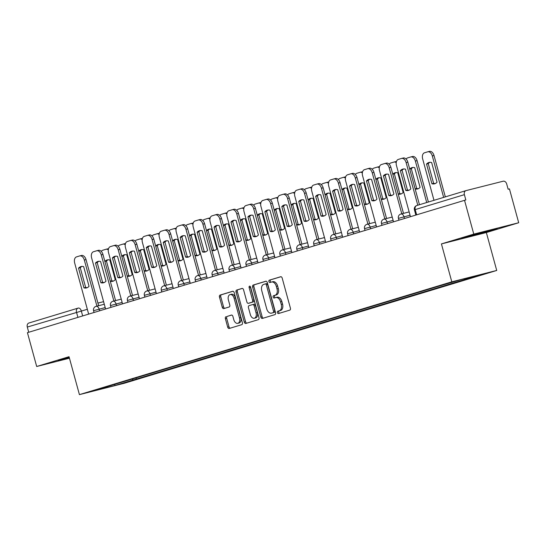 <?xml version="1.0" encoding="UTF-8"?>
<svg xmlns="http://www.w3.org/2000/svg" width="546" height="546" viewBox="0 0 546 546"><rect width="100%" height="100%" fill="white"/><g stroke="black" fill="none" stroke-linecap="round" stroke-linejoin="round"><path stroke-width="0.82" d="M277.409 312.612A1.215 0.778 -104.2 0 0 278.453 313.561A1.215 0.778 -104.2 0 0 278.474 313.554L289.796 310.121A1.734 1.112 -104.2 0 0 290.404 308.135L282.186 278.085A1.734 1.112 -104.2 0 0 280.699 276.726A1.734 1.112 -104.2 0 0 280.664 276.74L269.342 280.166A1.215 0.778 -104.2 0 0 268.912 281.559A1.215 0.778 -104.2 0 0 269.956 282.507A1.215 0.778 -104.2 0 0 269.983 282.5L271.444 282.057A5.542 3.563 -104.2 0 1 271.546 282.029A5.542 3.563 -104.2 0 1 276.317 286.37L276.999 288.875A5.542 3.563 -104.2 0 1 275.054 295.25L273.587 295.693A1.215 0.778 -104.2 0 0 273.164 297.085A1.215 0.778 -104.2 0 0 274.208 298.034A1.215 0.778 -104.2 0 0 274.228 298.027L275.696 297.584A5.542 3.563 -104.2 0 1 275.798 297.556A5.542 3.563 -104.2 0 1 280.562 301.89L281.251 304.395A5.542 3.563 -104.2 0 1 279.299 310.77L277.839 311.213A1.215 0.778 -104.2 0 0 277.409 312.612M275.901 297.536L277.006 297.256A5.542 3.563 -104.2 0 1 277.102 297.222A5.542 3.563 -104.2 0 1 281.873 301.563L282.562 304.067A5.542 3.563 -104.2 0 1 280.61 310.442L279.142 310.886A1.215 0.778 -104.2 0 0 278.719 312.278A1.215 0.778 -104.2 0 0 279.532 313.233M280.965 276.713L270.652 279.832A1.215 0.778 -104.2 0 0 270.222 281.231A1.215 0.778 -104.2 0 0 271.041 282.186M271.649 282.009L272.754 281.729A5.542 3.563 -104.2 0 1 272.857 281.702A5.542 3.563 -104.2 0 1 277.627 286.036L278.31 288.541A5.542 3.563 -104.2 0 1 276.365 294.915L274.897 295.359A1.215 0.778 -104.2 0 0 274.474 296.751A1.215 0.778 -104.2 0 0 275.286 297.707M225.996 316.707A1.734 1.112 -104.2 0 0 225.389 318.693L227.696 327.129A1.734 1.112 -104.2 0 0 229.184 328.48A1.734 1.112 -104.2 0 0 229.218 328.474L241.789 324.665A1.734 1.112 -104.2 0 0 242.397 322.672L234.179 292.622A1.734 1.112 -104.2 0 0 232.692 291.271A1.734 1.112 -104.2 0 0 232.657 291.277L220.079 295.086A1.734 1.112 -104.2 0 0 219.472 297.079L222.256 307.262A1.734 1.112 -104.2 0 0 223.751 308.62A1.734 1.112 -104.2 0 0 223.778 308.606L229.163 306.975A1.734 1.112 -104.2 0 0 229.77 304.989L228.392 299.938A4.634 2.976 -104.2 0 1 230.105 294.581A4.634 2.976 -104.2 0 1 234.091 298.212L239.503 317.99A4.634 2.976 -104.2 0 1 237.79 323.341A4.634 2.976 -104.2 0 1 233.804 319.717L232.903 316.421A1.734 1.112 -104.2 0 0 231.408 315.062A1.734 1.112 -104.2 0 0 231.374 315.076L227.307 316.373A1.734 1.112 -104.2 0 0 226.699 318.366L229.006 326.795A1.734 1.112 -104.2 0 0 230.228 328.166M441.427 243.912L486.35 232.541L518.7 222.741L473.778 234.111L441.427 243.912L451.801 281.838L79.423 394.628L69.042 356.702L36.691 366.496L27.43 332.657L465.827 199.938L464.387 194.663L414.421 209.828L415.84 215.015M473.778 234.111L464.516 200.266M260.838 317.089A1.734 1.112 -104.2 0 0 262.326 318.441A1.734 1.112 -104.2 0 0 262.36 318.434L274.931 314.626A1.734 1.112 -104.2 0 0 275.539 312.633L267.322 282.589A1.734 1.112 -104.2 0 0 265.827 281.231A1.734 1.112 -104.2 0 0 265.8 281.238L253.221 285.046A1.734 1.112 -104.2 0 0 252.614 287.039L260.838 317.089L262.141 316.755A1.734 1.112 -104.2 0 0 263.37 318.127M242.069 288.431A1.734 1.112 -104.2 0 1 243.557 289.783L246.888 301.972A1.734 1.112 -104.2 0 0 248.382 303.323A1.734 1.112 -104.2 0 0 248.41 303.317L251.986 302.238A1.734 1.112 -104.2 0 0 252.593 300.245L249.119 287.558A1.215 0.778 -104.2 0 1 249.57 286.159A1.215 0.778 -104.2 0 1 250.614 287.107L258.968 317.656A1.734 1.112 -104.2 0 1 258.36 319.649L245.789 323.457A1.734 1.112 -104.2 0 1 245.755 323.464A1.734 1.112 -104.2 0 1 244.267 322.106L236.043 292.062A1.734 1.112 -104.2 0 1 236.65 290.069L242.035 288.438A1.734 1.112 -104.2 0 1 242.069 288.431L242.035 288.438M518.7 222.741L509.438 188.896L508.135 189.23L506.688 183.954A3.529 2.703 73.1 0 0 503.139 181.217L466.072 190.602A3.529 2.703 73.1 0 0 465.984 190.629A3.529 2.703 73.1 0 0 464.387 194.663M486.35 232.541L496.723 270.461L124.345 383.251L79.423 394.628M36.691 366.496L69.458 358.203M28.726 332.261L27.3 327.054A3.529 2.703 -106.9 0 1 28.897 323.014A3.529 2.703 -106.9 0 1 28.986 322.986L77.989 308.149M132.132 379.074L133.292 379.975L115.056 385.496L93.052 391.066L108.21 386.322L439.769 285.899L461.09 279.593L483.094 274.024L464.851 279.545L463.97 278.863M133.292 379.975L464.851 279.545M451.801 281.838L496.723 270.461M476.228 234.848L494.007 229.825L497.188 228.501L464.817 237.217L461.636 238.541L476.228 234.848L476.132 234.493M69.185 357.207L58.204 360.735L69.376 357.91M136.015 377.9L136.37 379.19M114.605 384.384L115.056 385.496M493.891 229.422L494.007 229.825M266.1 281.21L254.532 284.719A1.734 1.112 -104.2 0 0 253.924 286.711L262.141 316.755M273.123 312.646A1.215 0.778 -104.2 0 0 273.546 311.247L266.332 284.875A1.215 0.778 -104.2 0 0 265.288 283.927A1.215 0.778 -104.2 0 0 265.267 283.934L263.718 284.398A5.542 3.563 -104.2 0 0 261.773 290.772L266.701 308.804A5.542 3.563 -104.2 0 0 271.471 313.138A5.542 3.563 -104.2 0 0 271.574 313.111L274.433 312.312A1.215 0.778 -104.2 0 0 274.856 310.92L273.546 311.247M265.308 283.92L266.578 283.599A1.215 0.778 -104.2 0 1 266.598 283.592A1.215 0.778 -104.2 0 1 267.642 284.541L274.856 310.92M272.679 312.831A5.542 3.563 -104.2 0 0 272.782 312.81A5.542 3.563 -104.2 0 0 272.884 312.783L271.574 313.111M274.433 312.312L272.884 312.783M242.335 288.411L237.96 289.735A1.734 1.112 -104.2 0 0 237.353 291.728L245.577 321.778A1.734 1.112 -104.2 0 0 246.799 323.15M249.659 303.003A1.734 1.112 -104.2 0 0 249.693 302.996A1.734 1.112 -104.2 0 0 249.72 302.982L253.289 301.904A1.734 1.112 -104.2 0 0 253.904 299.911L250.43 287.223L249.119 287.558M250.375 286.582A1.215 0.778 -104.2 0 0 250.43 287.223M250.348 314.612A4.634 2.976 -104.2 0 0 254.334 318.243A4.634 2.976 -104.2 0 0 256.054 312.885L254.143 305.917A1.734 1.112 -104.2 0 0 252.655 304.566A1.734 1.112 -104.2 0 0 252.621 304.572L249.051 305.651A1.734 1.112 -104.2 0 0 248.444 307.644L250.348 314.612M254.334 318.243L255.644 317.909A4.634 2.976 -104.2 0 0 257.364 312.558L256.054 312.885M252.689 304.559L253.931 304.238A1.734 1.112 -104.2 0 1 253.965 304.231A1.734 1.112 -104.2 0 1 255.453 305.589L257.364 312.558M231.675 315.049L227.307 316.373M237.79 323.341L239.1 323.014A4.634 2.976 -104.2 0 0 240.813 317.663L239.503 317.99M230.105 294.581L231.415 294.253A4.634 2.976 -104.2 0 1 235.401 297.877L240.813 317.663M232.958 291.25L221.389 294.751A1.734 1.112 -104.2 0 0 220.782 296.744L223.567 306.927A1.734 1.112 -104.2 0 0 224.788 308.299M437.032 182.221L431.64 162.524A11.022 7.084 -104.2 0 0 429.081 162.455A11.022 7.084 -104.2 0 0 426.535 164.066L431.927 183.763A11.022 7.084 -104.2 0 0 434.486 183.831A11.022 7.084 -104.2 0 0 437.032 182.221M443.645 197.393L432.309 155.951A5.289 3.399 -104.2 0 0 427.757 151.808A5.289 3.399 -104.2 0 0 427.661 151.836L424.508 152.784A5.289 3.399 -104.2 0 0 422.652 158.872L433.988 200.321M435.319 183.531A11.022 7.084 -104.2 0 1 433.626 183.333L428.241 163.636L426.535 164.066M429.948 162.326A11.022 7.084 -104.2 0 0 428.241 163.636M427.852 151.781L429.361 151.399A5.289 3.399 75.8 0 1 429.456 151.372A5.289 3.399 75.8 0 1 434.015 155.514L432.309 155.951M445.331 196.881L434.015 155.514M433.626 183.333L431.927 183.763M409.125 190.165A11.022 7.084 75.8 0 1 407.432 189.967L402.047 170.27A11.022 7.084 75.8 0 1 403.753 168.953M401.658 158.415L403.166 158.033A5.289 3.399 75.8 0 1 403.262 158.006A5.289 3.399 75.8 0 1 407.821 162.148L419.464 204.716M400.341 170.7L405.733 190.397A11.022 7.084 75.8 0 0 408.292 190.458A11.022 7.084 75.8 0 0 410.838 188.855L405.446 169.151A11.022 7.084 75.8 0 0 402.887 169.089A11.022 7.084 75.8 0 0 400.341 170.7L402.047 170.27M417.786 205.228L406.115 162.578A5.289 3.399 -104.2 0 0 401.563 158.436A5.289 3.399 -104.2 0 0 401.467 158.463L398.314 159.418A5.289 3.399 -104.2 0 0 396.457 165.506L410.442 216.646M405.733 190.397L407.432 189.967M415.151 188.936A11.022 7.084 -104.2 0 0 417.553 188.957A11.022 7.084 -104.2 0 0 420.092 187.346L414.701 167.649A11.022 7.084 -104.2 0 0 412.141 167.588A11.022 7.084 -104.2 0 0 409.712 169.069M426.713 202.518L415.376 161.077A5.289 3.399 -104.2 0 0 410.817 156.934A5.289 3.399 -104.2 0 0 410.722 156.961L407.575 157.917A5.289 3.399 -104.2 0 0 406.142 159.077M418.386 188.663A11.022 7.084 -104.2 0 1 416.694 188.466L411.302 168.762L409.739 169.164M413.015 167.451A11.022 7.084 -104.2 0 0 411.302 168.762M410.92 156.914L412.428 156.531A5.289 3.399 75.8 0 1 412.523 156.504A5.289 3.399 75.8 0 1 417.076 160.647L415.376 161.077M428.392 202.013L417.076 160.647M416.694 188.466L415.124 188.861M398.211 194.069A11.022 7.084 -104.2 0 0 400.614 194.089A11.022 7.084 -104.2 0 0 403.16 192.479L397.768 172.782A11.022 7.084 -104.2 0 0 395.208 172.713A11.022 7.084 -104.2 0 0 392.779 174.201M396.212 162.653A5.289 3.399 -104.2 0 0 393.884 162.066A5.289 3.399 -104.2 0 0 393.789 162.094L390.636 163.042A5.289 3.399 -104.2 0 0 389.202 164.209M401.447 193.789A11.022 7.084 -104.2 0 1 399.754 193.591L394.369 173.894L392.799 174.29M396.075 172.584A11.022 7.084 -104.2 0 0 394.369 173.894M393.98 162.039L395.488 161.664A5.289 3.399 75.8 0 1 395.584 161.636A5.289 3.399 75.8 0 1 396.43 161.582M399.754 193.591L398.191 193.987M468.372 236.213L490.09 230.296M494.417 229.204L463.957 237.578M64.94 358.408L69.24 357.412M69.281 357.555L60.524 359.766M392.192 195.291A11.022 7.084 75.8 0 1 390.499 195.093L385.107 175.396A11.022 7.084 75.8 0 1 386.821 174.085M384.725 163.547L386.234 163.165A5.289 3.399 75.8 0 1 386.329 163.138A5.289 3.399 75.8 0 1 390.881 167.281L403.494 213.37M383.408 175.826L388.793 195.529A11.022 7.084 75.8 0 0 391.359 195.591A11.022 7.084 75.8 0 0 393.898 193.98L388.506 174.283A11.022 7.084 75.8 0 0 385.947 174.222A11.022 7.084 75.8 0 0 383.408 175.826L385.107 175.396M401.788 213.8L389.182 167.711A5.289 3.399 -104.2 0 0 384.623 163.568A5.289 3.399 -104.2 0 0 384.527 163.595L381.381 164.551A5.289 3.399 -104.2 0 0 379.518 170.639L393.509 221.778M388.793 195.529L390.499 195.093M375.252 200.423A11.022 7.084 75.8 0 1 373.56 200.225L368.175 180.528A11.022 7.084 75.8 0 1 369.881 179.218M367.786 168.673L369.294 168.291A5.289 3.399 75.8 0 1 369.389 168.264A5.289 3.399 75.8 0 1 373.949 172.406L386.554 218.496M366.468 180.958L371.86 200.655A11.022 7.084 75.8 0 0 374.42 200.716A11.022 7.084 75.8 0 0 376.965 199.113L371.573 179.409A11.022 7.084 75.8 0 0 369.014 179.347A11.022 7.084 75.8 0 0 366.468 180.958L368.175 180.528M384.855 218.926L372.242 172.836A5.289 3.399 -104.2 0 0 367.69 168.694A5.289 3.399 -104.2 0 0 367.595 168.721L364.441 169.676A5.289 3.399 -104.2 0 0 362.585 175.764L376.569 226.904M371.86 200.655L373.56 200.225M381.279 199.194A11.022 7.084 -104.2 0 0 383.681 199.215A11.022 7.084 -104.2 0 0 386.22 197.611L380.828 177.907A11.022 7.084 -104.2 0 0 378.269 177.846A11.022 7.084 -104.2 0 0 375.839 179.334M379.272 167.786A5.289 3.399 -104.2 0 0 376.945 167.192A5.289 3.399 -104.2 0 0 376.849 167.219L373.703 168.175A5.289 3.399 -104.2 0 0 372.27 169.342M384.514 198.921A11.022 7.084 -104.2 0 1 382.821 198.724L377.429 179.027L375.866 179.422M379.142 177.716A11.022 7.084 -104.2 0 0 377.429 179.027M377.047 167.172L378.555 166.789A5.289 3.399 75.8 0 1 378.651 166.762A5.289 3.399 75.8 0 1 379.49 166.714M382.821 198.724L381.251 199.119M364.339 204.327A11.022 7.084 -104.2 0 0 366.741 204.347A11.022 7.084 -104.2 0 0 369.287 202.737L363.895 183.04A11.022 7.084 -104.2 0 0 361.336 182.978A11.022 7.084 -104.2 0 0 358.906 184.459M362.339 172.911A5.289 3.399 -104.2 0 0 360.012 172.324A5.289 3.399 -104.2 0 0 359.916 172.352L356.763 173.307A5.289 3.399 -104.2 0 0 355.33 174.467M367.574 204.047A11.022 7.084 -104.2 0 1 365.881 203.856L360.497 184.152L358.927 184.548M362.203 182.842A11.022 7.084 -104.2 0 0 360.497 184.152M360.107 172.304L361.616 171.922A5.289 3.399 75.8 0 1 361.711 171.894A5.289 3.399 75.8 0 1 362.558 171.847M365.881 203.856L364.318 204.252M347.399 209.452A11.022 7.084 -104.2 0 0 349.809 209.48A11.022 7.084 -104.2 0 0 352.347 207.869L346.956 188.172A11.022 7.084 -104.2 0 0 344.396 188.104A11.022 7.084 -104.2 0 0 341.967 189.592M345.4 178.044A5.289 3.399 -104.2 0 0 343.072 177.457A5.289 3.399 -104.2 0 0 342.977 177.484L339.83 178.433A5.289 3.399 -104.2 0 0 338.397 179.6M350.641 209.179A11.022 7.084 -104.2 0 1 348.949 208.981L343.557 189.285L341.994 189.68M345.27 187.974A11.022 7.084 -104.2 0 0 343.557 189.285M343.175 177.43L344.683 177.047A5.289 3.399 75.8 0 1 344.779 177.02A5.289 3.399 75.8 0 1 345.618 176.972M348.949 208.981L347.379 209.377M358.319 205.549A11.022 7.084 75.8 0 1 356.627 205.357L351.235 185.654A11.022 7.084 75.8 0 1 352.948 184.343M350.853 173.805L352.361 173.423A5.289 3.399 75.8 0 1 352.457 173.396A5.289 3.399 75.8 0 1 357.009 177.539L369.622 223.628M349.536 186.084L354.92 205.787A11.022 7.084 75.8 0 0 357.487 205.849A11.022 7.084 75.8 0 0 360.026 204.238L354.634 184.541A11.022 7.084 75.8 0 0 352.074 184.48A11.022 7.084 75.8 0 0 349.536 186.084L351.235 185.654M367.915 224.058L355.31 177.969A5.289 3.399 -104.2 0 0 350.75 173.826A5.289 3.399 -104.2 0 0 350.655 173.853L347.509 174.809A5.289 3.399 -104.2 0 0 345.645 180.897L359.637 232.036M354.92 205.787L356.627 205.357M341.38 210.681A11.022 7.084 75.8 0 1 339.687 210.483L334.302 190.786A11.022 7.084 75.8 0 1 336.008 189.476M333.913 178.931L335.421 178.549A5.289 3.399 75.8 0 1 335.517 178.522A5.289 3.399 75.8 0 1 340.076 182.664L352.682 228.754M332.596 191.216L337.988 210.913A11.022 7.084 75.8 0 0 340.547 210.981A11.022 7.084 75.8 0 0 343.093 209.371L337.701 189.674A11.022 7.084 75.8 0 0 335.142 189.605A11.022 7.084 75.8 0 0 332.596 191.216L334.302 190.786M350.982 229.19L338.37 183.101A5.289 3.399 -104.2 0 0 333.818 178.958A5.289 3.399 -104.2 0 0 333.722 178.986L330.569 179.934A5.289 3.399 -104.2 0 0 328.712 186.022L342.697 237.169M337.988 210.913L339.687 210.483M324.447 215.813A11.022 7.084 75.8 0 1 322.754 215.615L317.363 195.918A11.022 7.084 75.8 0 1 319.076 194.601M316.98 184.063L318.489 183.681A5.289 3.399 75.8 0 1 318.584 183.654A5.289 3.399 75.8 0 1 323.136 187.797L335.749 233.886M315.663 196.348L321.048 216.045A11.022 7.084 75.8 0 0 323.614 216.107A11.022 7.084 75.8 0 0 326.153 214.503L320.761 194.799A11.022 7.084 75.8 0 0 318.202 194.738A11.022 7.084 75.8 0 0 315.663 196.348L317.363 195.918M334.043 234.316L321.437 188.227A5.289 3.399 -104.2 0 0 316.878 184.084A5.289 3.399 -104.2 0 0 316.782 184.111L313.636 185.067A5.289 3.399 -104.2 0 0 311.773 191.155L325.764 242.294M321.048 216.045L322.754 215.615M330.466 214.585A11.022 7.084 -104.2 0 0 332.869 214.605A11.022 7.084 -104.2 0 0 335.415 212.995L330.023 193.298A11.022 7.084 -104.2 0 0 327.464 193.236A11.022 7.084 -104.2 0 0 325.034 194.724M328.467 183.176A5.289 3.399 -104.2 0 0 326.139 182.582A5.289 3.399 -104.2 0 0 326.044 182.61L322.891 183.565A5.289 3.399 -104.2 0 0 321.457 184.725M333.702 214.312A11.022 7.084 -104.2 0 1 332.009 214.114L326.624 194.41L325.054 194.813M328.33 193.1A11.022 7.084 -104.2 0 0 326.624 194.41M326.235 182.562L327.743 182.18A5.289 3.399 75.8 0 1 327.839 182.152A5.289 3.399 75.8 0 1 328.685 182.105M332.009 214.114L330.446 214.51M307.507 220.939A11.022 7.084 75.8 0 1 305.815 220.741L300.43 201.044A11.022 7.084 75.8 0 1 302.136 199.734M300.041 189.196L301.549 188.814A5.289 3.399 75.8 0 1 301.645 188.786A5.289 3.399 75.8 0 1 306.204 192.929L318.809 239.018M298.723 201.474L304.115 221.178A11.022 7.084 75.8 0 0 306.675 221.239A11.022 7.084 75.8 0 0 309.22 219.629L303.829 199.932A11.022 7.084 75.8 0 0 301.269 199.87A11.022 7.084 75.8 0 0 298.723 201.474L300.43 201.044M317.11 239.448L304.497 193.359A5.289 3.399 -104.2 0 0 299.945 189.216A5.289 3.399 -104.2 0 0 299.85 189.244L296.696 190.199A5.289 3.399 -104.2 0 0 294.84 196.287L308.824 247.427M304.115 221.178L305.815 220.741M313.527 219.717A11.022 7.084 -104.2 0 0 315.936 219.738A11.022 7.084 -104.2 0 0 318.475 218.127L313.083 198.43A11.022 7.084 -104.2 0 0 310.524 198.362A11.022 7.084 -104.2 0 0 308.094 199.85M311.527 188.302A5.289 3.399 -104.2 0 0 309.2 187.715A5.289 3.399 -104.2 0 0 309.104 187.742L305.958 188.691A5.289 3.399 -104.2 0 0 304.525 189.858M316.769 219.437A11.022 7.084 -104.2 0 1 315.076 219.239L309.684 199.543L308.121 199.938M311.397 198.232A11.022 7.084 -104.2 0 0 309.684 199.543M309.302 187.688L310.804 187.312A5.289 3.399 75.8 0 1 310.906 187.285A5.289 3.399 75.8 0 1 311.746 187.237M315.076 219.239L313.506 219.635M290.574 226.071A11.022 7.084 75.8 0 1 288.882 225.873L283.49 206.176A11.022 7.084 75.8 0 1 285.203 204.866M283.108 194.321L284.616 193.939A5.289 3.399 75.8 0 1 284.712 193.912A5.289 3.399 75.8 0 1 289.264 198.055L301.877 244.144M281.791 206.606L287.176 226.303A11.022 7.084 75.8 0 0 289.742 226.372A11.022 7.084 75.8 0 0 292.281 224.761L286.889 205.057A11.022 7.084 75.8 0 0 284.329 204.996A11.022 7.084 75.8 0 0 281.791 206.606L283.49 206.176M300.17 244.574L287.565 198.485A5.289 3.399 -104.2 0 0 283.005 194.342A5.289 3.399 -104.2 0 0 282.91 194.369L279.764 195.325A5.289 3.399 -104.2 0 0 277.9 201.413L291.892 252.552M287.176 226.303L288.882 225.873M296.594 224.843A11.022 7.084 -104.2 0 0 298.996 224.863A11.022 7.084 -104.2 0 0 301.542 223.259L296.15 203.556A11.022 7.084 -104.2 0 0 293.591 203.494A11.022 7.084 -104.2 0 0 291.161 204.982M294.594 193.434A5.289 3.399 -104.2 0 0 292.267 192.84A5.289 3.399 -104.2 0 0 292.171 192.868L289.018 193.823A5.289 3.399 -104.2 0 0 287.585 194.99M299.829 224.57A11.022 7.084 -104.2 0 1 298.136 224.372L292.752 204.675L291.182 205.071M294.458 203.365A11.022 7.084 -104.2 0 0 292.752 204.675M292.363 192.82L293.871 192.438A5.289 3.399 75.8 0 1 293.966 192.41A5.289 3.399 75.8 0 1 294.813 192.363M298.136 224.372L296.574 224.768M273.635 231.197A11.022 7.084 75.8 0 1 271.942 231.006L266.557 211.302A11.022 7.084 75.8 0 1 268.263 209.992M266.168 199.454L267.676 199.072A5.289 3.399 75.8 0 1 267.772 199.044A5.289 3.399 75.8 0 1 272.331 203.187L284.937 249.276M264.851 211.739L270.243 231.436A11.022 7.084 75.8 0 0 272.802 231.497A11.022 7.084 75.8 0 0 275.348 229.886L269.956 210.19A11.022 7.084 75.8 0 0 267.397 210.128A11.022 7.084 75.8 0 0 264.851 211.739L266.557 211.302M283.238 249.706L270.625 203.617A5.289 3.399 -104.2 0 0 266.073 199.474A5.289 3.399 -104.2 0 0 265.977 199.502L262.824 200.457A5.289 3.399 -104.2 0 0 260.968 206.545L274.952 257.685M270.243 231.436L271.942 231.006M279.654 229.975A11.022 7.084 -104.2 0 0 282.064 229.996A11.022 7.084 -104.2 0 0 284.603 228.385L279.211 208.688A11.022 7.084 -104.2 0 0 276.651 208.627A11.022 7.084 -104.2 0 0 274.222 210.108M277.655 198.56A5.289 3.399 -104.2 0 0 275.327 197.973A5.289 3.399 -104.2 0 0 275.232 198L272.085 198.956A5.289 3.399 -104.2 0 0 270.652 200.116M282.896 229.695A11.022 7.084 -104.2 0 1 281.204 229.504L275.812 209.8L274.249 210.196M277.525 208.49A11.022 7.084 -104.2 0 0 275.812 209.8M275.43 197.952L276.931 197.57A5.289 3.399 75.8 0 1 277.034 197.543A5.289 3.399 75.8 0 1 277.873 197.495M281.204 229.504L279.634 229.9M256.702 236.329A11.022 7.084 75.8 0 1 255.009 236.131L249.618 216.434A11.022 7.084 75.8 0 1 251.331 215.124M249.235 204.579L250.744 204.197A5.289 3.399 75.8 0 1 250.839 204.177A5.289 3.399 75.8 0 1 255.391 208.313L268.004 254.402M247.918 216.864L253.303 236.561A11.022 7.084 75.8 0 0 255.869 236.63A11.022 7.084 75.8 0 0 258.408 235.019L253.016 215.322A11.022 7.084 75.8 0 0 250.457 215.254A11.022 7.084 75.8 0 0 247.918 216.864L249.618 216.434M266.298 254.839L253.692 208.749A5.289 3.399 -104.2 0 0 249.133 204.607A5.289 3.399 -104.2 0 0 249.037 204.634L245.891 205.583A5.289 3.399 -104.2 0 0 244.028 211.671L258.019 262.817M253.303 236.561L255.009 236.131M262.722 235.108A11.022 7.084 -104.2 0 0 265.124 235.128A11.022 7.084 -104.2 0 0 267.67 233.517L262.278 213.82A11.022 7.084 -104.2 0 0 259.719 213.752A11.022 7.084 -104.2 0 0 257.289 215.24M260.722 203.692A5.289 3.399 -104.2 0 0 258.394 203.105A5.289 3.399 -104.2 0 0 258.299 203.132L255.146 204.081A5.289 3.399 -104.2 0 0 253.713 205.248M265.957 234.828A11.022 7.084 -104.2 0 1 264.264 234.63L258.879 214.933L257.309 215.329M260.585 213.623A11.022 7.084 -104.2 0 0 258.879 214.933M258.49 203.078L259.998 202.696A5.289 3.399 75.8 0 1 260.094 202.668A5.289 3.399 75.8 0 1 260.94 202.621M264.264 234.63L262.701 235.026M245.782 240.233A11.022 7.084 -104.2 0 0 248.191 240.254A11.022 7.084 -104.2 0 0 250.73 238.65L245.338 218.946A11.022 7.084 -104.2 0 0 242.779 218.885A11.022 7.084 -104.2 0 0 240.349 220.372M243.782 208.825A5.289 3.399 -104.2 0 0 241.455 208.231A5.289 3.399 -104.2 0 0 241.359 208.258L238.213 209.214A5.289 3.399 -104.2 0 0 236.78 210.374M249.024 239.96A11.022 7.084 -104.2 0 1 247.331 239.762L241.939 220.065L240.376 220.461M243.653 218.748A11.022 7.084 -104.2 0 0 241.939 220.065M241.557 208.21L243.059 207.828A5.289 3.399 75.8 0 1 243.161 207.801A5.289 3.399 75.8 0 1 244.001 207.753M247.331 239.762L245.761 240.158M228.849 245.366A11.022 7.084 -104.2 0 0 231.251 245.386A11.022 7.084 -104.2 0 0 233.797 243.775L228.405 224.078A11.022 7.084 -104.2 0 0 225.846 224.017A11.022 7.084 -104.2 0 0 223.416 225.498M226.849 213.95A5.289 3.399 -104.2 0 0 224.522 213.363A5.289 3.399 -104.2 0 0 224.426 213.39L221.273 214.346A5.289 3.399 -104.2 0 0 219.84 215.506M232.084 245.086A11.022 7.084 -104.2 0 1 230.392 244.888L225.007 225.191L223.437 225.587M226.713 223.88A11.022 7.084 -104.2 0 0 225.007 225.191M224.618 213.343L226.126 212.96A5.289 3.399 75.8 0 1 226.221 212.933A5.289 3.399 75.8 0 1 227.068 212.885M230.392 244.888L228.829 245.284M211.909 250.491A11.022 7.084 -104.2 0 0 214.319 250.512A11.022 7.084 -104.2 0 0 216.858 248.908L211.466 229.204A11.022 7.084 -104.2 0 0 208.906 229.143A11.022 7.084 -104.2 0 0 206.477 230.63M209.91 219.083A5.289 3.399 -104.2 0 0 207.582 218.489A5.289 3.399 -104.2 0 0 207.487 218.516L204.34 219.472A5.289 3.399 -104.2 0 0 202.907 220.639M215.151 250.218A11.022 7.084 -104.2 0 1 213.459 250.02L208.067 230.323L206.504 230.719M209.78 229.013A11.022 7.084 -104.2 0 0 208.067 230.323M207.685 218.468L209.186 218.086A5.289 3.399 75.8 0 1 209.289 218.059A5.289 3.399 75.8 0 1 210.128 218.011M213.459 250.02L211.889 250.416M194.977 255.624A11.022 7.084 -104.2 0 0 197.379 255.644A11.022 7.084 -104.2 0 0 199.925 254.033L194.533 234.336A11.022 7.084 -104.2 0 0 191.974 234.275A11.022 7.084 -104.2 0 0 189.544 235.756M192.977 224.208A5.289 3.399 -104.2 0 0 190.65 223.621A5.289 3.399 -104.2 0 0 190.554 223.648L187.401 224.604A5.289 3.399 -104.2 0 0 185.968 225.764M198.212 255.344A11.022 7.084 -104.2 0 1 196.519 255.153L191.134 235.449L189.564 235.845M192.84 234.138A11.022 7.084 -104.2 0 0 191.134 235.449M190.745 223.601L192.253 223.218A5.289 3.399 75.8 0 1 192.349 223.191A5.289 3.399 75.8 0 1 193.195 223.143M196.519 255.153L194.956 255.548M178.037 260.756A11.022 7.084 -104.2 0 0 180.446 260.776A11.022 7.084 -104.2 0 0 182.985 259.166L177.593 239.469A11.022 7.084 -104.2 0 0 175.034 239.401A11.022 7.084 -104.2 0 0 172.604 240.888M176.037 229.34A5.289 3.399 -104.2 0 0 173.71 228.754A5.289 3.399 -104.2 0 0 173.614 228.781L170.468 229.73A5.289 3.399 -104.2 0 0 169.035 230.897M181.279 260.476A11.022 7.084 -104.2 0 1 179.586 260.278L174.194 240.581L172.632 240.977M175.908 239.271A11.022 7.084 -104.2 0 0 174.194 240.581M173.812 228.726L175.314 228.344A5.289 3.399 75.8 0 1 175.416 228.317A5.289 3.399 75.8 0 1 176.256 228.269M179.586 260.278L178.016 260.674M239.762 241.462A11.022 7.084 75.8 0 1 238.07 241.264L232.685 221.567A11.022 7.084 75.8 0 1 234.391 220.25M232.296 209.712L233.804 209.33A5.289 3.399 75.8 0 1 233.9 209.302A5.289 3.399 75.8 0 1 238.459 213.445L251.064 259.534M230.978 221.997L236.37 241.694A11.022 7.084 75.8 0 0 238.93 241.755A11.022 7.084 75.8 0 0 241.475 240.151L236.084 220.447A11.022 7.084 75.8 0 0 233.524 220.386A11.022 7.084 75.8 0 0 230.978 221.997L232.685 221.567M249.365 259.964L236.752 213.875A5.289 3.399 -104.2 0 0 232.2 209.732A5.289 3.399 -104.2 0 0 232.105 209.76L228.951 210.715A5.289 3.399 -104.2 0 0 227.095 216.803L241.079 267.943M236.37 241.694L238.07 241.264M222.829 246.587A11.022 7.084 75.8 0 1 221.137 246.389L215.745 226.692A11.022 7.084 75.8 0 1 217.458 225.382M215.363 214.844L216.864 214.462A5.289 3.399 75.8 0 1 216.967 214.435A5.289 3.399 75.8 0 1 221.519 218.577L234.132 264.667M214.046 227.122L219.431 246.826A11.022 7.084 75.8 0 0 221.997 246.888A11.022 7.084 75.8 0 0 224.536 245.277L219.144 225.58A11.022 7.084 75.8 0 0 216.585 225.518A11.022 7.084 75.8 0 0 214.046 227.122L215.745 226.692M232.425 265.097L219.82 219.007A5.289 3.399 -104.2 0 0 215.26 214.865A5.289 3.399 -104.2 0 0 215.165 214.892L212.019 215.847A5.289 3.399 -104.2 0 0 210.155 221.935L224.147 273.075M219.431 246.826L221.137 246.389M205.89 251.72A11.022 7.084 75.8 0 1 204.197 251.522L198.812 231.825A11.022 7.084 75.8 0 1 200.519 230.514M198.423 219.97L199.932 219.588A5.289 3.399 75.8 0 1 200.027 219.56A5.289 3.399 75.8 0 1 204.586 223.703L217.192 269.792M197.106 232.255L202.498 251.952A11.022 7.084 75.8 0 0 205.057 252.02A11.022 7.084 75.8 0 0 207.603 250.409L202.211 230.712A11.022 7.084 75.8 0 0 199.652 230.644A11.022 7.084 75.8 0 0 197.106 232.255L198.812 231.825M215.493 270.222L202.88 224.133A5.289 3.399 -104.2 0 0 198.328 219.99A5.289 3.399 -104.2 0 0 198.232 220.018L195.079 220.973A5.289 3.399 -104.2 0 0 193.223 227.061L207.207 278.201M202.498 251.952L204.197 251.522M188.957 256.845A11.022 7.084 75.8 0 1 187.264 256.654L181.873 236.95A11.022 7.084 75.8 0 1 183.586 235.64M181.49 225.102L182.992 224.72A5.289 3.399 75.8 0 1 183.094 224.693A5.289 3.399 75.8 0 1 187.647 228.835L200.259 274.925M180.173 237.387L185.558 257.084A11.022 7.084 75.8 0 0 188.124 257.146A11.022 7.084 75.8 0 0 190.663 255.535L185.271 235.838A11.022 7.084 75.8 0 0 182.712 235.776A11.022 7.084 75.8 0 0 180.173 237.387L181.873 236.95M198.553 275.355L185.947 229.265A5.289 3.399 -104.2 0 0 181.388 225.123A5.289 3.399 -104.2 0 0 181.292 225.15L178.146 226.105A5.289 3.399 -104.2 0 0 176.283 232.193L190.274 283.333M185.558 257.084L187.264 256.654M172.017 261.978A11.022 7.084 75.8 0 1 170.325 261.78L164.94 242.083A11.022 7.084 75.8 0 1 166.646 240.772M164.551 230.228L166.059 229.852A5.289 3.399 75.8 0 1 166.155 229.825A5.289 3.399 75.8 0 1 170.714 233.968L183.32 280.05M163.234 242.513L168.625 262.21A11.022 7.084 75.8 0 0 171.185 262.278A11.022 7.084 75.8 0 0 173.73 260.667L168.339 240.97A11.022 7.084 75.8 0 0 165.779 240.902A11.022 7.084 75.8 0 0 163.234 242.513L164.94 242.083M181.62 280.487L169.007 234.398A5.289 3.399 -104.2 0 0 164.455 230.255A5.289 3.399 -104.2 0 0 164.36 230.282L161.206 231.231A5.289 3.399 -104.2 0 0 159.35 237.319L173.335 288.465M168.625 262.21L170.325 261.78M155.084 267.11A11.022 7.084 75.8 0 1 153.392 266.912L148 247.215A11.022 7.084 75.8 0 1 149.713 245.905M147.618 235.36L149.119 234.978A5.289 3.399 75.8 0 1 149.222 234.951A5.289 3.399 75.8 0 1 153.774 239.093L166.387 285.183M146.301 247.645L151.686 267.342A11.022 7.084 75.8 0 0 154.252 267.404A11.022 7.084 75.8 0 0 156.791 265.8L151.399 246.096A11.022 7.084 75.8 0 0 148.84 246.034A11.022 7.084 75.8 0 0 146.301 247.645L148 247.215M164.68 285.613L152.075 239.523A5.289 3.399 -104.2 0 0 147.516 235.381A5.289 3.399 -104.2 0 0 147.42 235.408L144.274 236.363A5.289 3.399 -104.2 0 0 142.41 242.451L156.402 293.591M151.686 267.342L153.392 266.912M161.104 265.882A11.022 7.084 -104.2 0 0 163.507 265.902A11.022 7.084 -104.2 0 0 166.052 264.298L160.661 244.594A11.022 7.084 -104.2 0 0 158.101 244.533A11.022 7.084 -104.2 0 0 155.671 246.021M159.104 234.473A5.289 3.399 -104.2 0 0 156.777 233.879A5.289 3.399 -104.2 0 0 156.682 233.906L153.528 234.862A5.289 3.399 -104.2 0 0 152.095 236.022M164.339 265.609A11.022 7.084 -104.2 0 1 162.647 265.411L157.262 245.714L155.692 246.11M158.968 244.396A11.022 7.084 -104.2 0 0 157.262 245.714M156.873 233.859L158.381 233.476A5.289 3.399 75.8 0 1 158.476 233.449A5.289 3.399 75.8 0 1 159.323 233.401M162.647 265.411L161.084 265.806M138.145 272.236A11.022 7.084 75.8 0 1 136.452 272.038L131.067 252.341A11.022 7.084 75.8 0 1 132.774 251.03M130.678 240.493L132.187 240.11A5.289 3.399 75.8 0 1 132.282 240.083A5.289 3.399 75.8 0 1 136.841 244.226L149.447 290.315M129.361 252.771L134.753 272.474A11.022 7.084 75.8 0 0 137.312 272.536A11.022 7.084 75.8 0 0 139.858 270.925L134.466 251.228A11.022 7.084 75.8 0 0 131.907 251.167A11.022 7.084 75.8 0 0 129.361 252.771L131.067 252.341M147.748 290.745L135.135 244.656A5.289 3.399 -104.2 0 0 130.583 240.513A5.289 3.399 -104.2 0 0 130.487 240.54L127.334 241.496A5.289 3.399 -104.2 0 0 125.478 247.584L139.462 298.723M134.753 272.474L136.452 272.038M144.164 271.014A11.022 7.084 -104.2 0 0 146.574 271.034A11.022 7.084 -104.2 0 0 149.113 269.424L143.721 249.727A11.022 7.084 -104.2 0 0 141.161 249.665A11.022 7.084 -104.2 0 0 138.732 251.146M142.165 239.598A5.289 3.399 -104.2 0 0 139.837 239.011A5.289 3.399 -104.2 0 0 139.742 239.039L136.596 239.994A5.289 3.399 -104.2 0 0 135.162 241.155M147.406 270.734A11.022 7.084 -104.2 0 1 145.714 270.536L140.322 250.839L138.759 251.235M142.035 249.529A11.022 7.084 -104.2 0 0 140.322 250.839M139.94 238.991L141.441 238.609A5.289 3.399 75.8 0 1 141.544 238.582A5.289 3.399 75.8 0 1 142.383 238.534M145.714 270.536L144.144 270.939M121.212 277.368A11.022 7.084 75.8 0 1 119.519 277.17L114.128 257.473A11.022 7.084 75.8 0 1 115.841 256.163M113.745 245.618L115.247 245.236A5.289 3.399 75.8 0 1 115.349 245.209A5.289 3.399 75.8 0 1 119.902 249.351L132.514 295.441M112.428 257.903L117.813 277.6A11.022 7.084 75.8 0 0 120.379 277.668A11.022 7.084 75.8 0 0 122.918 276.058L117.526 256.361A11.022 7.084 75.8 0 0 114.967 256.292A11.022 7.084 75.8 0 0 112.428 257.903L114.128 257.473M130.808 295.871L118.202 249.788A5.289 3.399 -104.2 0 0 113.643 245.645A5.289 3.399 -104.2 0 0 113.548 245.666L110.401 246.621A5.289 3.399 -104.2 0 0 108.538 252.709L122.529 303.849M117.813 277.6L119.519 277.17M127.232 276.139A11.022 7.084 -104.2 0 0 129.634 276.167A11.022 7.084 -104.2 0 0 132.18 274.556L126.788 254.852A11.022 7.084 -104.2 0 0 124.229 254.791A11.022 7.084 -104.2 0 0 121.799 256.279M125.232 244.731A5.289 3.399 -104.2 0 0 122.905 244.137A5.289 3.399 -104.2 0 0 122.809 244.164L119.656 245.12A5.289 3.399 -104.2 0 0 118.223 246.287M130.467 275.866A11.022 7.084 -104.2 0 1 128.774 275.669L123.389 255.972L121.819 256.367M125.095 254.661A11.022 7.084 -104.2 0 0 123.389 255.972M123 244.117L124.508 243.734A5.289 3.399 75.8 0 1 124.604 243.707A5.289 3.399 75.8 0 1 125.45 243.659M128.774 275.669L127.211 276.064M104.272 282.5A11.022 7.084 75.8 0 1 102.58 282.302L97.195 262.599A11.022 7.084 75.8 0 1 98.901 261.288M96.806 250.75L98.314 250.368A5.289 3.399 75.8 0 1 98.41 250.341A5.289 3.399 75.8 0 1 102.969 254.484L115.575 300.573M95.489 263.035L100.88 282.732A11.022 7.084 75.8 0 0 103.44 282.794A11.022 7.084 75.8 0 0 105.985 281.183L100.594 261.486A11.022 7.084 75.8 0 0 98.034 261.425A11.022 7.084 75.8 0 0 95.489 263.035L97.195 262.599M113.875 301.003L101.263 254.914A5.289 3.399 -104.2 0 0 96.71 250.771A5.289 3.399 -104.2 0 0 96.615 250.798L93.462 251.754A5.289 3.399 -104.2 0 0 91.605 257.842L105.59 308.981M100.88 282.732L102.58 282.302M110.292 281.272A11.022 7.084 -104.2 0 0 112.701 281.292A11.022 7.084 -104.2 0 0 115.24 279.682L109.848 259.985A11.022 7.084 -104.2 0 0 107.289 259.923A11.022 7.084 -104.2 0 0 104.859 261.404M108.292 249.856A5.289 3.399 -104.2 0 0 105.965 249.269A5.289 3.399 -104.2 0 0 105.869 249.297L102.723 250.252A5.289 3.399 -104.2 0 0 101.29 251.413M113.527 280.992A11.022 7.084 -104.2 0 1 111.841 280.801L106.45 261.097L104.887 261.493M108.163 259.787A11.022 7.084 -104.2 0 0 106.45 261.097M106.067 249.249L107.569 248.867A5.289 3.399 75.8 0 1 107.671 248.84A5.289 3.399 75.8 0 1 108.511 248.792M111.841 280.801L110.272 281.197M87.34 287.626A11.022 7.084 75.8 0 1 85.647 287.428L80.255 267.731A11.022 7.084 75.8 0 1 81.968 266.421M79.873 255.876L81.374 255.501A5.289 3.399 75.8 0 1 81.477 255.473A5.289 3.399 75.8 0 1 86.029 259.616L98.642 305.699M78.556 268.161L83.941 287.858A11.022 7.084 75.8 0 0 86.507 287.926A11.022 7.084 75.8 0 0 89.046 286.316L83.654 266.619A11.022 7.084 75.8 0 0 81.095 266.55A11.022 7.084 75.8 0 0 78.556 268.161L80.255 267.731M96.935 306.135L84.33 260.046A5.289 3.399 -104.2 0 0 79.771 255.903A5.289 3.399 -104.2 0 0 79.675 255.931L76.529 256.879A5.289 3.399 -104.2 0 0 74.666 262.974L88.657 314.114M83.941 287.858L85.647 287.428M87.34 309.295L27.3 327.054M82.664 315.929L81.272 310.838A3.529 2.266 75.8 0 0 78.235 308.074A3.529 3.529 0 0 0 78.078 308.115A3.529 2.703 73.1 0 0 76.481 312.155L77.907 317.369M78.296 308.06L78.235 308.074A3.529 2.266 75.8 0 0 78.167 308.087A3.529 2.703 73.1 0 0 78.078 308.115L28.897 323.014M97.925 303.091L103.59 301.658L97.925 303.085M416.632 214.776L415.206 209.562A3.529 2.703 73.1 0 1 416.803 205.521A3.529 2.703 73.1 0 1 416.891 205.494L465.895 190.656M105.207 307.569L93.564 310.694L94.049 312.476M99.597 310.797L99.14 309.104A3.529 2.266 75.8 0 0 96.103 306.347A3.529 3.529 0 0 0 93.564 310.694M122.14 302.443L110.504 305.562L110.988 307.35M116.537 305.664L116.073 303.979A3.529 2.266 75.8 0 0 113.036 301.215A3.529 3.529 0 0 0 110.504 305.562M139.08 297.311L127.436 300.436L127.921 302.218M133.47 300.539L133.012 298.846A3.529 2.266 75.8 0 0 129.975 296.082A3.529 3.529 0 0 0 127.436 300.436M156.013 292.178L144.376 295.304L144.861 297.085M150.409 295.406L149.945 293.714A3.529 2.266 75.8 0 0 146.908 290.957A3.529 3.529 0 0 0 144.376 295.304M172.952 287.053L161.309 290.179L161.793 291.96M167.342 290.281L166.885 288.588A3.529 2.266 75.8 0 0 163.848 285.824A3.529 3.529 0 0 0 161.309 290.179M189.885 281.92L178.249 285.046L178.733 286.827M184.282 285.149L183.818 283.456A3.529 2.266 75.8 0 0 180.781 280.699A3.529 3.529 0 0 0 178.249 285.046M206.825 276.795L195.181 279.914L195.666 281.702M201.215 280.016L200.757 278.33A3.529 2.266 75.8 0 0 197.72 275.566A3.529 3.529 0 0 0 195.181 279.914M223.758 271.662L212.121 274.788L212.606 276.569M218.154 274.891L217.69 273.198A3.529 2.266 75.8 0 0 214.653 270.434A3.529 3.529 0 0 0 212.121 274.788M240.697 266.53L229.054 269.656L229.538 271.437M235.087 269.758L234.63 268.066A3.529 2.266 75.8 0 0 231.593 265.308A3.529 3.529 0 0 0 229.054 269.656M257.63 261.404L245.993 264.53L246.478 266.311M252.027 264.626L251.563 262.94A3.529 2.266 75.8 0 0 248.526 260.176A3.529 3.529 0 0 0 245.993 264.53M274.57 256.272L262.926 259.398L263.418 261.179M268.96 259.5L268.502 257.808A3.529 2.266 75.8 0 0 265.465 255.05A3.529 3.529 0 0 0 262.926 259.398M291.503 251.146L279.866 254.265L280.351 256.054M285.899 254.368L285.435 252.682A3.529 2.266 75.8 0 0 282.398 249.918A3.529 3.529 0 0 0 279.866 254.265M308.442 246.014L296.799 249.14L297.29 250.921M302.832 249.242L302.375 247.55A3.529 2.266 75.8 0 0 299.338 244.785A3.529 3.529 0 0 0 296.799 249.14M325.375 240.882L313.738 244.007L314.223 245.789M319.772 244.11L319.308 242.417A3.529 2.266 75.8 0 0 316.27 239.66A3.529 3.529 0 0 0 313.738 244.007M342.315 235.756L330.671 238.882L331.163 240.663M336.705 238.977L336.247 237.292A3.529 2.266 75.8 0 0 333.21 234.527A3.529 3.529 0 0 0 330.671 238.882M359.248 230.624L347.611 233.749L348.095 235.531M353.644 233.852L353.18 232.159A3.529 2.266 75.8 0 0 350.143 229.402A3.529 3.529 0 0 0 347.611 233.749M376.187 225.491L364.544 228.617L365.035 230.398M370.577 228.719L370.12 227.034A3.529 2.266 75.8 0 0 367.083 224.27A3.529 3.529 0 0 0 364.544 228.617M393.12 220.366L381.483 223.491L381.968 225.273M387.517 223.594L387.053 221.901A3.529 2.266 75.8 0 0 384.015 219.137A3.529 3.529 0 0 0 381.483 223.491M410.06 215.233L398.416 218.359L398.908 220.14M404.45 218.461L403.992 216.769A3.529 2.266 75.8 0 0 400.955 214.012A3.529 3.529 0 0 0 398.416 218.359M400.887 214.025A3.529 2.266 75.8 0 1 400.955 214.012L409.152 211.93M383.954 219.158A3.529 2.266 75.8 0 1 384.015 219.137L392.219 217.062M367.014 224.29A3.529 2.266 75.8 0 1 367.083 224.27L375.279 222.195M350.082 229.416A3.529 2.266 75.8 0 1 350.143 229.402L358.347 227.32M333.142 234.548A3.529 2.266 75.8 0 1 333.21 234.527L341.407 232.453M316.209 239.674A3.529 2.266 75.8 0 1 316.27 239.66L324.474 237.578M299.269 244.806A3.529 2.266 75.8 0 1 299.338 244.785L307.535 242.711M282.337 249.938A3.529 2.266 75.8 0 1 282.398 249.918L290.602 247.843M265.397 255.064A3.529 2.266 75.8 0 1 265.465 255.05L273.662 252.969M248.464 260.196A3.529 2.266 75.8 0 1 248.526 260.176L256.729 258.101M231.524 265.322A3.529 2.266 75.8 0 1 231.593 265.308L239.79 263.233M214.592 270.454A3.529 2.266 75.8 0 1 214.653 270.434L222.857 268.359M197.652 275.587A3.529 2.266 75.8 0 1 197.72 275.566L205.917 273.491M180.719 280.712A3.529 2.266 75.8 0 1 180.781 280.699L188.984 278.617M163.78 285.845A3.529 2.266 75.8 0 1 163.848 285.824L172.045 283.749M146.847 290.97A3.529 2.266 75.8 0 1 146.908 290.957L155.112 288.882M129.907 296.103A3.529 2.266 75.8 0 1 129.975 296.082L138.172 294.007M112.974 301.235A3.529 2.266 75.8 0 1 113.036 301.215L121.239 299.14M96.035 306.361A3.529 2.266 75.8 0 1 96.103 306.347L104.3 304.265M280.61 310.442L279.299 310.77M282.562 304.067L281.251 304.395M281.873 301.563L280.562 301.89M274.897 295.359L273.587 295.693M276.365 294.915L275.054 295.25M278.31 288.541L276.999 288.875M277.627 286.036L276.317 286.37M270.652 279.832L269.342 280.166M279.142 310.886L277.839 311.213M253.924 286.711L252.614 287.039M254.532 284.719L253.221 285.046M267.642 284.541L266.332 284.875M245.577 321.778L244.267 322.106M237.353 291.728L236.043 292.062M237.96 289.735L236.65 290.069M249.72 302.982L248.41 303.317M253.289 301.904L251.986 302.238M253.904 299.911L252.593 300.245M255.453 305.589L254.143 305.917M235.401 297.877L234.091 298.212M223.567 306.927L222.256 307.262M220.782 296.744L219.472 297.079M221.389 294.751L220.079 295.086M229.006 326.795L227.696 327.129M226.699 318.366L225.389 318.693M406.115 162.578L407.821 162.148M389.182 167.711L390.881 167.281M372.242 172.836L373.949 172.406M355.31 177.969L357.009 177.539M338.37 183.101L340.076 182.664M321.437 188.227L323.136 187.797M304.497 193.359L306.204 192.929M287.565 198.485L289.264 198.055M270.625 203.617L272.331 203.187M253.692 208.749L255.391 208.313M236.752 213.875L238.459 213.445M219.82 219.007L221.519 218.577M202.88 224.133L204.586 223.703M185.947 229.265L187.647 228.835M169.007 234.398L170.714 233.968M152.075 239.523L153.774 239.093M135.135 244.656L136.841 244.226M118.202 249.788L119.902 249.351M101.263 254.914L102.969 254.484M84.33 260.046L86.029 259.616M465.984 190.629L416.803 205.521A3.529 3.529 0 0 0 414.421 209.828M277.102 297.222L275.798 297.556M272.857 281.702L271.546 282.029M266.598 283.592L265.288 283.927M272.782 312.81L271.471 313.138M249.693 302.996L248.382 303.323M253.965 304.231L252.655 304.566M429.456 151.372L427.757 151.808M401.563 158.436L403.262 158.006M412.523 156.504L410.817 156.934M395.584 161.636L393.884 162.066M384.623 163.568L386.329 163.138M367.69 168.694L369.389 168.264M378.651 166.762L376.945 167.192M361.711 171.894L360.012 172.324M344.779 177.02L343.072 177.457M350.75 173.826L352.457 173.396M333.818 178.958L335.517 178.522M316.878 184.084L318.584 183.654M327.839 182.152L326.139 182.582M299.945 189.216L301.645 188.786M310.906 187.285L309.2 187.715M283.005 194.342L284.712 193.912M293.966 192.41L292.267 192.84M266.073 199.474L267.772 199.044M277.034 197.543L275.327 197.973M249.133 204.607L250.839 204.177M260.094 202.668L258.394 203.105M243.161 207.801L241.455 208.231M226.221 212.933L224.522 213.363M209.289 218.059L207.582 218.489M192.349 223.191L190.65 223.621M175.416 228.317L173.71 228.754M232.2 209.732L233.9 209.302M215.26 214.865L216.967 214.435M198.328 219.99L200.027 219.56M181.388 225.123L183.094 224.693M164.455 230.255L166.155 229.825M147.516 235.381L149.222 234.951M158.476 233.449L156.777 233.879M130.583 240.513L132.282 240.083M141.544 238.582L139.837 239.011M113.643 245.645L115.349 245.209M124.604 243.707L122.905 244.137M96.71 250.771L98.41 250.341M107.671 248.84L105.965 249.269M79.771 255.903L81.477 255.473"/></g></svg>
